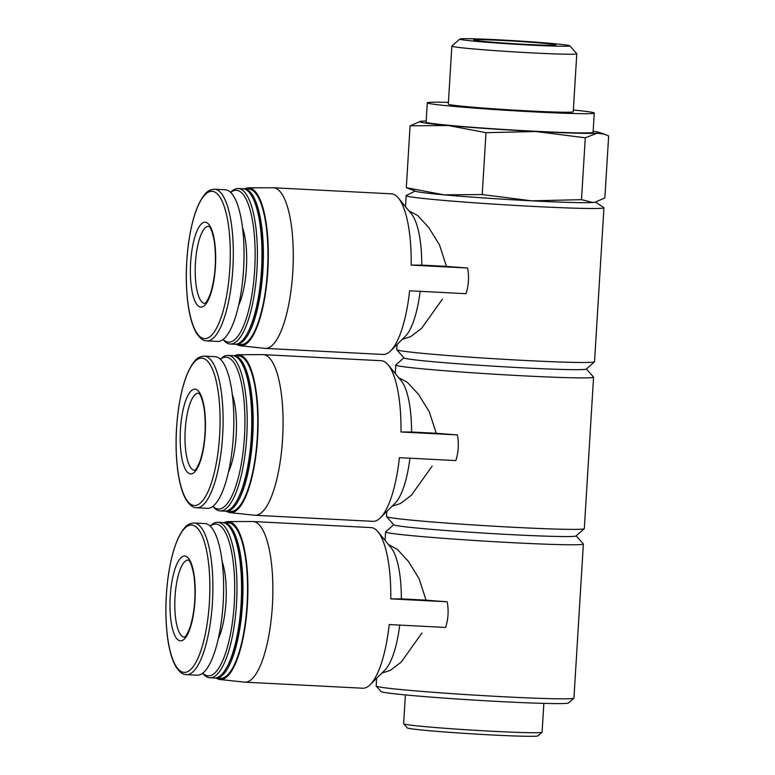 <?xml version="1.0" encoding="UTF-8"?>
<svg xmlns="http://www.w3.org/2000/svg" width="775" height="775" viewBox="0 0 775 775"><rect width="100%" height="100%" fill="white"/><g stroke="black" fill="none" stroke-linecap="round" stroke-linejoin="round"><path stroke-width="1.16" d="M576.183 535.864L583.323 543.934A99.084 3.11 -176.5 0 1 583.372 544.031L573.946 698.081A99.084 3.11 -176.5 0 1 573.897 698.178A99.084 3.11 -176.5 0 1 503.953 696.773A99.084 3.11 -176.5 0 1 376.204 686.078A99.084 3.11 -176.5 0 1 376.156 685.982L376.631 678.29M583.372 544.031A99.084 3.11 -176.5 0 1 513.37 542.732A99.084 3.11 -176.5 0 1 385.582 531.941A99.084 3.11 -176.5 0 1 385.63 531.844L393.71 524.704M399.726 625.086A64.335 18.91 92.9 0 1 384.855 670.133L370.159 684.703A80.426 23.637 92.9 0 0 389.205 624.553L445.615 627.45C448.289 619.051 448.812 610.497 447.185 601.778A99.084 3.11 -176.5 0 1 426.047 600.15L419.052 578.605L408.241 561.158L397.12 549.194L388.478 544.602M381.862 673.107L390.29 670.385L401.169 662.15L421.949 632.981M224.285 522.621A79.069 23.24 92.9 0 1 228.044 521.594L252.679 521.517A80.426 23.637 92.9 0 1 253.057 521.527L370.973 527.591A80.426 23.637 92.9 0 1 378.035 531.853L391.142 547.857A64.335 18.91 92.9 0 1 401.363 598.881L426.047 600.15M370.159 684.703A80.426 23.637 92.9 0 1 362.71 688.219L244.793 682.155A80.426 23.637 92.9 0 1 244.406 682.126L219.916 679.51A79.069 23.24 92.9 0 1 219.528 679.462A79.069 23.24 92.9 0 1 216.283 678.115M378.035 531.853A80.426 23.637 92.9 0 1 390.774 598.872L447.185 601.778M401.363 598.881L390.774 598.872M586.384 368.978L593.534 377.047A99.084 3.11 -176.5 0 1 593.572 377.154L584.311 528.627A99.084 3.11 -176.5 0 1 584.253 528.724A99.084 3.11 -176.5 0 1 514.319 527.329A99.084 3.11 -176.5 0 1 386.57 516.634A99.084 3.11 -176.5 0 1 386.522 516.528L386.832 511.413M593.572 377.154A99.084 3.11 -176.5 0 1 523.58 375.846A99.084 3.11 -176.5 0 1 395.783 365.054A99.084 3.11 -176.5 0 1 395.841 364.957L403.92 357.817M409.936 458.209A64.335 18.91 92.9 0 1 395.056 503.256L380.37 517.826A80.426 23.637 92.9 0 0 399.416 457.667L455.826 460.573C458.5 452.174 459.023 443.61 457.395 434.891A99.084 3.11 -176.5 0 1 436.257 433.273L429.263 411.719L418.452 394.272L407.321 382.308L398.679 377.716M392.073 506.22L400.491 503.508L411.37 495.273L432.159 466.104M234.496 355.735A79.069 23.24 92.9 0 1 238.254 354.718L262.88 354.63A80.426 23.637 92.9 0 1 263.267 354.64L381.184 360.714A80.426 23.637 92.9 0 1 388.236 364.977L401.353 380.971A64.335 18.91 92.9 0 1 411.573 431.995L436.257 433.273M380.37 517.826A80.426 23.637 92.9 0 1 372.911 521.342L254.994 515.268A80.426 23.637 92.9 0 1 254.617 515.239L230.127 512.633A79.069 23.24 92.9 0 1 229.739 512.575A79.069 23.24 92.9 0 1 226.494 511.229M388.236 364.977A80.426 23.637 92.9 0 1 400.985 431.995L457.395 434.891M411.573 431.995L400.985 431.995M595.539 202.12L603.803 207.574A99.084 3.11 -176.5 0 1 603.938 207.758L594.522 361.751A99.084 3.11 -176.5 0 1 594.464 361.838A99.084 3.11 -176.5 0 1 524.52 360.443A99.084 3.11 -176.5 0 1 396.771 349.748A99.084 3.11 -176.5 0 1 396.732 349.651L397.042 344.526M603.938 207.758A99.084 3.11 -176.5 0 1 533.936 206.45A99.084 3.11 -176.5 0 1 406.148 195.658A99.084 3.11 -176.5 0 1 406.303 195.494L415.158 191.096M420.137 291.323A64.335 18.91 92.9 0 1 405.267 336.369L390.581 350.939A80.426 23.637 92.9 0 0 409.626 290.78L466.037 293.686C468.701 285.287 469.224 276.733 467.606 268.014A99.084 3.11 -176.5 0 1 446.458 266.387L439.473 244.842L428.653 227.395L417.531 215.431L408.89 210.839M402.273 339.343L410.702 336.621L421.581 328.387L442.36 299.218M244.706 188.858A79.069 23.24 92.9 0 1 248.465 187.831L273.091 187.753A80.426 23.637 92.9 0 1 273.468 187.763L391.385 193.828A80.426 23.637 92.9 0 1 398.447 198.09L411.564 214.094A64.335 18.91 92.9 0 1 421.774 265.118L446.458 266.387M390.581 350.939A80.426 23.637 92.9 0 1 383.121 354.456L265.205 348.392A80.426 23.637 92.9 0 1 264.827 348.363L240.337 345.747A79.069 23.24 92.9 0 1 239.95 345.698A79.069 23.24 92.9 0 1 236.704 344.342M398.447 198.09A80.426 23.637 92.9 0 1 411.196 265.108L467.606 268.014M421.774 265.118L411.196 265.108M593.146 131.256A90.074 2.829 -176.5 0 1 598.901 132.331A90.074 2.829 -176.5 0 1 597.196 133.184A90.074 2.829 -176.5 0 1 535.874 131.517A90.074 2.829 -176.5 0 1 448.27 125.521A90.074 2.829 -176.5 0 1 420.341 121.404L410.091 125.812L448.27 125.521L486.002 132.68L535.874 131.517L585.28 137.795L597.196 133.184L604.326 134.143L608.656 136.032L604.868 197.906L595.152 202.197L592.952 202.507L581.502 199.669L531.631 200.832A90.074 2.829 -176.5 0 1 444.036 194.845A90.074 2.829 -176.5 0 1 416.059 191.386L406.303 187.686L444.036 194.845L482.215 194.554L531.631 200.832A90.074 2.829 -176.5 0 0 592.952 202.507A90.074 2.829 -176.5 0 0 594.619 202.314L595.152 202.207M594.464 361.838L586.288 369.065A91.363 2.868 -176.5 0 1 521.798 367.776A91.363 2.868 -176.5 0 1 404.007 357.914L396.771 349.748M584.253 528.724L576.087 535.951A91.363 2.868 -176.5 0 1 511.587 534.663A91.363 2.868 -176.5 0 1 393.797 524.801L386.57 516.634M573.897 698.178L568.443 702.993A93.93 2.955 -176.5 0 1 502.132 701.666A93.93 2.955 -176.5 0 1 381.019 691.523L376.204 686.078M543.847 703.39L542.083 732.21A69.353 2.18 -176.5 0 1 542.045 732.278A69.353 2.18 -176.5 0 1 493.084 731.3A69.353 2.18 -176.5 0 1 403.659 723.811A69.353 2.18 -176.5 0 1 403.63 723.743L405.393 694.913M542.045 732.278L537.957 735.882A65.497 2.054 -176.5 0 1 491.718 734.962A65.497 2.054 -176.5 0 1 407.272 727.89L403.659 723.811M486.002 132.68L482.215 194.554M585.28 137.795L581.502 199.669M410.091 125.812L406.303 187.686M526.806 44.446A41.22 1.298 -176.5 0 1 473.651 40A41.22 1.298 -176.5 0 1 514.862 41.182A41.22 1.298 -176.5 0 1 555.908 45.027A41.22 1.298 -176.5 0 1 526.806 44.446M498.712 39.835A55.112 1.734 3.5 0 0 459.808 39.06A55.112 1.734 3.5 0 0 514.678 44.204A55.112 1.734 3.5 0 0 569.77 45.783A55.112 1.734 3.5 0 0 498.712 39.835M459.808 39.06L451.893 46.054A62.591 1.967 3.5 0 0 451.854 46.113A62.591 1.967 3.5 0 0 514.203 51.896A62.591 1.967 3.5 0 0 576.794 53.756A62.591 1.967 3.5 0 0 576.765 53.688L569.77 45.783M451.854 46.113L448.308 104.121A62.591 1.967 3.5 0 0 510.657 109.905A62.591 1.967 3.5 0 0 573.248 111.765L576.794 53.756M448.415 102.378A83.642 2.625 3.5 0 0 427.296 102.833A83.642 2.625 3.5 0 0 510.618 110.563A83.642 2.625 3.5 0 0 594.26 113.043A83.642 2.625 3.5 0 0 573.355 110.021M427.296 102.833L426.114 122.092A83.642 2.625 3.5 0 0 509.437 129.822A83.642 2.625 3.5 0 0 593.078 132.302L594.26 113.043M420.341 121.404A90.074 2.829 -176.5 0 1 422.007 121.21A90.074 2.829 -176.5 0 1 426.182 121.045M200.415 307.026A42.46 12.478 92.9 0 1 193.576 241.713A42.46 12.478 92.9 0 1 215.033 245.239A42.46 12.478 92.9 0 1 200.415 307.026M214.607 189.236L225.331 189.788A75.921 22.31 92.9 0 1 243.718 266.755A75.921 22.31 92.9 0 1 217.533 341.426L206.799 340.874A75.921 22.31 92.9 0 0 232.984 266.203A75.921 22.31 92.9 0 0 214.607 189.236C210.548 189.487 207.38 191.067 205.113 193.973C197.392 203.118 191.842 219.713 188.451 243.767C185.719 264.963 185.564 285.035 187.996 303.994C189.72 316.617 192.481 326.227 196.288 332.833C199.718 338.045 202.895 340.69 205.811 340.767L206.799 340.874M242.585 227.85A47.614 13.989 92.9 0 1 238.593 305.34M230.679 192.384A76.028 22.349 92.9 0 1 255.101 258.966A76.028 22.349 92.9 0 1 227.85 342.027A76.028 22.349 92.9 0 1 223.113 339.392M230.611 192.316L231.008 191.929A77.849 22.882 92.9 0 1 238.225 188.519A77.849 22.882 92.9 0 1 257.077 267.443A77.849 22.882 92.9 0 1 230.223 344.013A77.849 22.882 92.9 0 1 229.477 343.935A77.849 22.882 92.9 0 1 223.394 339.886L223.035 339.45M238.225 188.519L242.788 188.761A77.849 22.882 92.9 0 1 254.345 201.326A77.849 22.882 92.9 0 1 247.574 332.93A77.849 22.882 92.9 0 1 234.786 344.245L230.223 344.013M254.345 201.326L254.801 202.44A76.56 22.504 92.9 0 1 248.136 331.874L247.574 332.93M243.495 188.829A77.849 22.882 92.9 0 1 244.212 188.829A77.849 22.882 92.9 0 1 263.054 267.753A77.849 22.882 92.9 0 1 236.21 344.323A77.849 22.882 92.9 0 1 235.503 344.245M244.212 188.829L248.775 189.061A77.849 22.882 92.9 0 1 267.617 267.985A77.849 22.882 92.9 0 1 240.773 344.555L236.21 344.323M248.465 187.831A79.069 23.24 92.9 0 1 267.976 268.005A79.069 23.24 92.9 0 1 240.337 345.747M273.468 187.763A80.426 23.637 92.9 0 1 292.94 269.293A80.426 23.637 92.9 0 1 265.205 348.392M190.214 473.903A42.46 12.478 92.9 0 1 183.375 408.599A42.46 12.478 92.9 0 1 204.823 412.126A42.46 12.478 92.9 0 1 190.214 473.903M204.397 356.122L215.13 356.674A75.921 22.31 92.9 0 1 233.507 433.642A75.921 22.31 92.9 0 1 207.322 508.313L196.588 507.761A75.921 22.31 92.9 0 0 222.774 433.089A75.921 22.31 92.9 0 0 204.397 356.122C200.338 356.374 197.179 357.953 194.903 360.85C187.182 369.995 181.631 386.599 178.25 410.643C175.508 431.84 175.353 451.912 177.785 470.871C179.509 483.503 182.28 493.113 186.078 499.71C189.517 504.922 192.684 507.567 195.6 507.654L196.588 507.761M232.374 394.727A47.614 13.989 92.9 0 1 228.383 472.227M220.468 359.271A76.028 22.349 92.9 0 1 244.89 425.853A76.028 22.349 92.9 0 1 217.639 508.913A76.028 22.349 92.9 0 1 212.902 506.278M220.4 359.203L220.797 358.806A77.849 22.882 92.9 0 1 228.024 355.405A77.849 22.882 92.9 0 1 246.867 434.329A77.849 22.882 92.9 0 1 220.013 510.899A77.849 22.882 92.9 0 1 219.267 510.812A77.849 22.882 92.9 0 1 213.183 506.763L212.834 506.337M228.024 355.405L232.587 355.638A77.849 22.882 92.9 0 1 244.135 368.212A77.849 22.882 92.9 0 1 237.363 499.817A77.849 22.882 92.9 0 1 224.585 511.132L220.013 510.899M244.135 368.212L244.59 369.326A76.56 22.504 92.9 0 1 237.925 498.751L237.363 499.817M233.294 355.715A77.849 22.882 92.9 0 1 234.002 355.715A77.849 22.882 92.9 0 1 252.853 434.63A77.849 22.882 92.9 0 1 226 511.2A77.849 22.882 92.9 0 1 225.292 511.132M234.002 355.715L238.564 355.948A77.849 22.882 92.9 0 1 257.416 434.872A77.849 22.882 92.9 0 1 230.562 511.442L226 511.2M238.254 354.718A79.069 23.24 92.9 0 1 257.775 434.891A79.069 23.24 92.9 0 1 230.127 512.633M263.267 354.64A80.426 23.637 92.9 0 1 282.73 436.17A80.426 23.637 92.9 0 1 254.994 515.268M180.003 640.789A42.46 12.478 92.9 0 1 173.164 575.486A42.46 12.478 92.9 0 1 194.612 579.002A42.46 12.478 92.9 0 1 180.003 640.789M194.186 522.999L204.92 523.551A75.921 22.31 92.9 0 1 223.307 600.518A75.921 22.31 92.9 0 1 197.121 675.19L186.388 674.637A75.921 22.31 92.9 0 0 212.573 599.966A75.921 22.31 92.9 0 0 194.186 522.999C190.137 523.251 186.969 524.83 184.692 527.736C176.981 536.881 171.43 553.476 168.039 577.53C165.298 598.726 165.143 618.799 167.574 637.757C169.308 650.38 172.069 660 175.877 666.597C179.306 671.809 182.483 674.453 185.399 674.531L186.388 674.637M222.163 561.613A47.614 13.989 92.9 0 1 218.182 639.104M210.267 526.148A76.028 22.349 92.9 0 1 234.68 592.73A76.028 22.349 92.9 0 1 207.438 675.79A76.028 22.349 92.9 0 1 202.701 673.155M210.199 526.089L210.597 525.692A77.849 22.882 92.9 0 1 217.814 522.282A77.849 22.882 92.9 0 1 236.656 601.206A77.849 22.882 92.9 0 1 209.812 677.776A77.849 22.882 92.9 0 1 209.066 677.699A77.849 22.882 92.9 0 1 202.982 673.649L202.624 673.213M217.814 522.282L222.377 522.524A77.849 22.882 92.9 0 1 233.934 535.089A77.849 22.882 92.9 0 1 227.153 666.694A77.849 22.882 92.9 0 1 214.375 678.009L209.812 677.776M233.934 535.089L234.379 536.203A76.56 22.504 92.9 0 1 227.724 665.638L227.153 666.694M223.084 522.592A77.849 22.882 92.9 0 1 223.791 522.592A77.849 22.882 92.9 0 1 242.643 601.516A77.849 22.882 92.9 0 1 215.789 678.086A77.849 22.882 92.9 0 1 215.082 678.009M223.791 522.592L228.363 522.834A77.849 22.882 92.9 0 1 247.206 601.749A77.849 22.882 92.9 0 1 220.352 678.319L215.789 678.086M228.044 521.594A79.069 23.24 92.9 0 1 247.564 601.768A79.069 23.24 92.9 0 1 219.916 679.51M253.057 521.527A80.426 23.637 92.9 0 1 272.529 603.057A80.426 23.637 92.9 0 1 244.793 682.155M203.777 338.549A73.79 21.69 92.9 0 1 191.9 225.06A73.79 21.69 92.9 0 1 229.167 231.182A73.79 21.69 92.9 0 1 203.777 338.549M193.576 505.436A73.79 21.69 92.9 0 1 181.689 391.947A73.79 21.69 92.9 0 1 218.967 398.069A73.79 21.69 92.9 0 1 193.576 505.436M183.365 672.312A73.79 21.69 92.9 0 1 171.478 558.823A73.79 21.69 92.9 0 1 208.756 564.946A73.79 21.69 92.9 0 1 183.365 672.312M204.338 303.364A38.605 11.344 92.9 0 1 195.397 263.665A38.605 11.344 92.9 0 1 208.659 226.3L208.649 226.3C208.184 226.726 211.062 224.333 214.336 241.635C216.603 260.158 215.324 277.44 210.5 293.483C205.453 306.144 204.406 302.705 204.687 303.403A38.605 11.344 92.9 0 1 204.338 303.364M194.128 470.241A38.605 11.344 92.9 0 1 185.186 430.542A38.605 11.344 92.9 0 1 198.458 393.177L198.448 393.177C197.974 393.613 200.851 391.21 204.135 408.522C206.402 427.044 205.123 444.327 200.299 460.369C195.242 473.031 194.196 469.592 194.477 470.28A38.605 11.344 92.9 0 1 194.128 470.241M183.927 637.127A38.605 11.344 92.9 0 1 174.985 597.428A38.605 11.344 92.9 0 1 188.248 560.063C187.773 560.499 190.65 558.097 193.924 575.399C196.191 593.921 194.912 611.204 190.088 627.246C185.031 639.908 183.995 636.478 184.276 637.166A38.605 11.344 92.9 0 1 183.927 637.127M385.582 531.941L385.059 540.437M395.783 365.054L395.269 373.55M406.148 195.658L405.47 206.673M598.901 132.331L604.326 134.133"/></g></svg>
